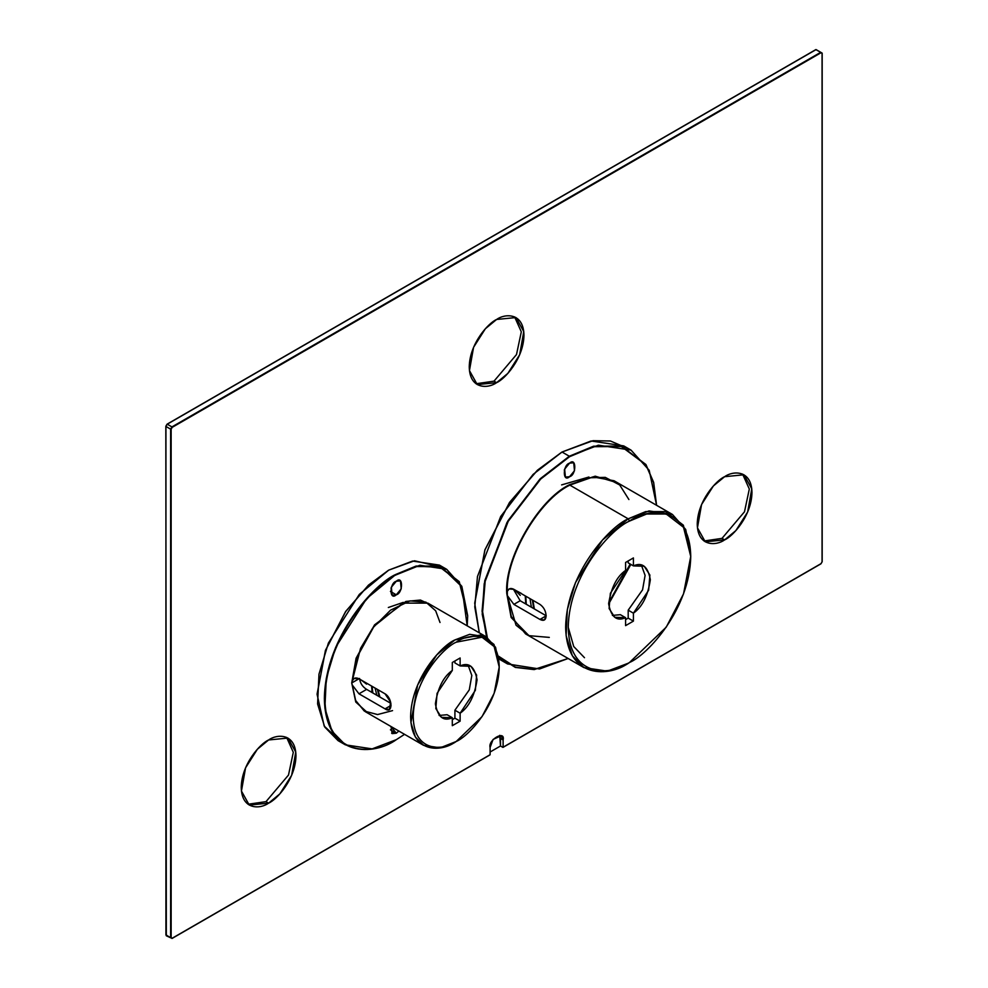 <?xml version="1.0" encoding="UTF-8"?>
<svg xmlns="http://www.w3.org/2000/svg" width="988" height="988" viewBox="0 0 988 988"><rect width="100%" height="100%" fill="white"/><g stroke="black" fill="none" stroke-linecap="round" stroke-linejoin="round"><path stroke-width="1.48" d="M171.924 938.402L171.146 937.649L171.146 429.15L172.196 427.347L821.016 52.747L822.065 53.352L822.065 561.851L821.016 563.654L503.114 747.2L503.114 739.975L503.114 747.2L821.016 563.654L822.065 561.851L822.065 53.352L821.016 52.747L172.196 427.347L171.146 429.15L171.146 937.649L172.196 938.254L490.097 754.721L490.097 747.496C487.776 739.901 505.436 729.712 503.114 739.975L500.508 738.468L500.508 745.989L490.097 752.016L500.508 745.989L502.855 747.348L500.508 745.989L499.718 735.331L500.508 738.468L503.114 739.975L501.212 735.751L493.086 739.432L490.097 747.496L490.097 754.721L172.196 938.254L170.628 937.649L170.628 429.15L165.935 426.446L165.935 934.944L170.628 937.649L165.935 934.944L167.244 935.698L165.935 934.944L165.935 426.446L170.628 429.15L171.924 426.902L820.756 52.302L816.076 49.598L167.244 424.198L171.924 426.902L167.244 424.198L165.935 426.446L167.244 424.198L816.076 49.598L822.065 53.056L820.756 52.302L822.065 53.056L820.756 52.302L171.924 426.902L170.628 429.15L170.628 937.649L171.924 938.402L170.628 937.649L171.924 938.402L490.097 754.721M724.612 539.893C716.609 545.784 697.627 547.253 697.244 524.085C697.627 500.496 716.609 480.057 724.612 476.698C732.614 470.807 751.596 469.325 751.967 492.493C751.596 516.094 732.614 536.533 724.612 539.893L735.838 530.618L747.644 512.043L751.769 488.801L743.952 474.783L724.612 476.698L713.373 485.973L701.566 504.547L697.454 527.79L705.259 541.807L724.612 539.893L722.006 538.386L703.999 540.979L722.006 538.386L724.612 539.893M268.6 803.158C260.597 809.049 241.615 810.53 241.245 787.362C241.615 763.761 260.597 743.322 268.6 739.975C276.603 734.084 295.585 732.602 295.968 755.771C295.585 779.371 276.603 799.811 268.6 803.158L279.839 793.883L291.645 775.308L295.758 752.066L287.953 738.061L268.6 739.975L257.374 749.237L245.567 767.824L241.443 791.067L249.26 805.072L268.6 803.158L265.994 801.651L248 804.244L265.994 801.651L268.6 803.158M496.606 382.665C488.603 388.556 469.621 390.038 469.251 366.869C469.621 343.268 488.603 322.829 496.606 319.47C504.609 313.591 523.591 312.109 523.961 335.278C523.591 358.866 504.609 379.306 496.606 382.665L507.844 373.39L519.639 354.816L523.764 331.573L515.958 317.556L496.606 319.47L485.367 328.745L473.573 347.319L469.448 370.574L477.253 384.579L496.606 382.665L494 381.158L476.006 383.752L494 381.158L496.606 382.665M165.935 426.149L167.244 424.198L165.935 426.149M742.606 474.104L749.312 489.035L744.495 511.784L722.006 538.386L744.495 511.784L749.312 489.035L742.606 474.104M286.606 737.381L293.3 752.313L288.496 775.061L265.994 801.651L288.496 775.061L293.3 752.313L286.606 737.381M514.6 316.889L521.306 331.82L516.502 354.556L494 381.158L516.502 354.556L521.306 331.82L514.6 316.889M816.076 49.598L817.372 50.351L815.804 49.746M165.935 934.648L167.244 935.698M822.065 561.851L822.065 53.056M503.114 747.2L820.756 563.802M549.303 637.396L529.173 635.679L516.02 625.194L506.77 593.442C503.966 559.183 538.497 499.372 569.57 484.676L595.221 476.191L617.833 482.922L595.221 476.191L569.829 485.12C539.448 499.644 505.584 557.158 507.313 591.318C505.584 557.158 539.448 499.644 569.829 485.12L569.57 484.676C538.497 499.372 503.966 559.183 506.77 593.442L507.313 591.318L507.313 595.529L513.884 604.384L539.942 619.427L544.376 619.982L546.117 615.857C545.845 611.004 543.783 607.175 539.942 604.384L513.884 589.33L509.104 588.971L507.313 591.318C508.511 588.44 510.697 587.774 513.884 589.33L539.942 604.384C543.783 607.175 545.845 611.004 546.117 615.857C545.845 620.143 543.783 621.329 539.942 619.427L546.228 615.796L539.942 619.427L513.884 604.384L520.17 600.741L513.884 604.384L507.313 595.529L511.278 616.524L525.604 633.925L583.97 667.629L572.336 655.748L566.112 635.605L567.322 609.633L575.535 582.475L602.519 540.016L628.195 518.824L649.042 510.92L672.42 514.439L685.709 529.482L690.736 555.688M546.228 615.796L520.17 600.741L513.315 589.033L520.17 600.741L546.228 615.796M672.42 514.439L614.042 480.748L592.886 476.895L569.829 485.12L628.195 518.824L569.829 485.12L587.724 477.809L605.274 477.377L619.711 484.985L628.899 499.533M620.378 614.684L612.387 615.413L620.378 614.684L625.589 617.685L620.378 614.684M625.589 570.397L610.362 593.306L609.102 608.509L614.758 617.315L625.589 617.685L625.589 625.639L633.407 621.119L628.195 618.118L625.589 619.624L628.195 618.118L633.407 621.119L633.407 613.178L628.195 610.164L628.195 618.118L628.195 610.164L633.407 613.178L648.634 590.268L649.894 575.065L644.238 566.26L633.407 565.889L628.195 562.876L633.407 565.889L633.407 557.936L625.589 562.456L625.589 570.397L625.589 562.456L633.407 557.936L633.407 565.889C642.262 561.9 647.906 566.519 650.339 579.758C647.906 595.801 642.262 606.941 633.407 613.178L633.407 621.119L625.589 625.639L625.589 617.685C616.734 621.674 611.09 617.055 608.657 603.829C611.09 587.774 616.734 576.634 625.589 570.397M690.736 556.429L683.375 525.196L665.714 511.599L645.707 511.599L628.195 518.824L629.504 521.084L646.646 514.007L666.245 514.007L683.535 527.32L690.736 556.429L683.535 593.862L666.245 627.145L629.504 662.491C611.584 675.681 569.1 678.991 568.261 627.145C569.1 574.324 611.584 528.58 629.504 521.084C611.584 528.58 569.1 574.324 568.261 627.145C569.1 678.991 611.584 675.681 629.504 662.491C647.412 654.995 689.896 609.25 690.736 556.429C689.896 504.584 647.412 507.894 629.504 521.084L628.195 518.824C609.905 526.481 566.507 573.201 565.655 627.145C566.507 680.102 609.905 676.718 628.195 663.244L607.348 671.148L583.97 667.629M506.77 593.442L511.142 617.5L529.383 636.111M569.57 463.162L564.63 469.127L565.42 477.105L569.57 476.698L574.497 470.733L573.707 462.755L569.57 463.162C576.523 456.74 576.523 475.092 569.57 476.698C562.604 483.12 562.604 464.768 569.57 463.162M567.038 465.274L564.272 470.066L567.038 465.274M486.602 637.038L482.07 611.189L484.775 580.697L507.968 520.738L540.411 478.612L569.31 456.234L598.407 445.205L631.036 450.12L649.19 470.288L656.588 505.3L653.611 482.564L645.88 464.817L621.329 446.514L593.714 446.7L569.57 456.691L540.658 479.081L508.227 521.306L485.182 581.327L482.613 611.77L487.306 637.482L482.613 611.77L485.182 581.327L508.227 521.306L540.658 479.081L569.57 456.691L593.714 446.7L621.329 446.514L645.88 464.817L653.611 482.564L656.588 505.3L653.661 482.403L645.942 464.533L621.316 446.057L593.566 446.206L569.31 456.234L562.011 452.022L533.112 474.401L500.669 516.526L477.476 576.473L474.783 606.965L479.304 632.826L474.722 603.223L484.985 549.859L509.635 502.423L537.571 470.177L562.011 452.022L569.31 456.234L539.905 479.106L507.005 522.417L484.219 583.661L482.23 614.326L487.652 639.816M498.1 656.452L515.341 667.419L534.175 669.592L568.149 658.49L534.249 669.432L515.489 667.147L498.372 656.094L515.489 667.147L534.249 669.432L568.149 658.49L539.485 668.987L507.585 663.948L498.52 656.884M631.036 450.12L623.737 445.909L591.108 440.994L562.011 452.022L592.998 440.697L610.448 441.006L627.269 448.206M474.722 603.075L484.91 549.834L509.487 502.484L537.361 470.288L561.752 452.183L537.373 470.263L509.524 502.423L484.96 549.723L474.722 603.075M641.397 565.161L645.102 575.399L642.558 589.836L628.195 610.164L642.558 589.836L645.102 575.399L641.397 565.161M628.195 560.949L628.195 562.876L628.195 560.949M629.504 662.491L628.195 663.244L629.504 662.491M504.041 661.651L498.804 658.835M588.947 477.019L561.616 484.898M568.261 627.38L573.719 646.51L584.488 657.712M514.254 589.552L521.17 593.541L514.773 589.848L520.281 595.381M525.727 603.952L525.27 595.912L525.727 603.952M608.657 603.915L630.789 564.37L608.657 603.915M525.789 596.209L526.283 604.273L525.789 596.209M531.371 607.212L530.013 598.654L531.371 607.212M533.718 608.559L532.359 600L533.718 608.559M532.915 600.321L534.335 608.917L532.915 600.321M608.67 602.902L630.183 564.024L608.67 602.902M514.254 589.638L521.182 593.331M499.212 667.011L494 644.448L481.489 634.815L454.912 639.928C441.957 645.349 411.218 678.447 410.613 716.658C411.218 754.165 441.957 751.769 454.912 742.235L456.221 741.482C443.637 750.732 413.811 753.066 413.219 716.658C413.811 679.571 443.637 647.449 456.221 642.188L482.008 637.223L494.148 646.572L499.212 667.011L494.148 693.292L482.008 716.658L456.221 741.482C468.794 736.208 498.631 704.098 499.212 667.011C498.631 630.603 468.794 632.925 456.221 642.188C443.637 647.449 413.811 679.571 413.219 716.658C413.811 753.066 443.637 750.732 456.221 741.482L440.154 747.83L423.593 745.335L415.343 736.925L410.946 722.648L417.615 685.017L436.733 654.933L454.912 639.928L469.683 634.333L486.232 636.828L427.866 603.125L402.783 603.137L374.057 626.293L356.977 657.23L351.728 682.955L359.546 678.447L351.728 682.955L352.284 685.042L358.977 693.811L385.036 708.853L389.408 709.446L390.643 702.172L385.036 693.811L358.977 678.768L354.136 678.447L352.284 680.831C353.543 677.904 355.779 677.225 358.977 678.768L385.036 693.811C392.928 698.516 392.915 714.472 385.036 708.853L391.075 705.37L385.036 708.853L358.977 693.811L366.634 689.389L358.977 693.811L352.284 685.042L351.728 682.955L355.766 702.036L368.363 713.447L355.766 702.036L351.728 682.955L360.534 648.387L372.785 627.923L390.556 610.164L409.958 600.889L425.84 602.1L435.659 610.782L440.018 622.489M390.902 703.394L366.634 689.389C362.485 686.771 360.114 683.116 359.546 678.447C360.114 683.116 362.485 686.771 366.634 689.389L390.902 703.394M392.557 710.619L377.577 714.559L364.276 711.051L355.482 700.27L352.284 685.042L355.729 700.825L365.227 711.632L423.593 745.335M468.114 665.196L471.819 675.446L469.275 689.871L454.912 710.211L460.124 713.225L475.364 690.316L476.624 675.1L470.955 666.295L460.124 665.937L454.912 662.923L460.124 665.937L460.124 657.983L452.306 662.491L452.306 670.444L437.079 693.354L435.819 708.557L441.475 717.362L452.306 717.733L447.095 714.719L439.104 715.46L447.095 714.719L452.306 717.733L452.306 725.686L460.124 721.166L454.912 718.165L452.306 719.659L454.912 718.165L460.124 721.166L460.124 713.225L454.912 710.211L454.912 718.165L454.912 710.211L469.275 689.871L471.819 675.446L468.114 665.196M486.232 636.828L495.568 647.301L499.212 665.517M431.015 604.94L420.419 600.049L405.907 601.433L374.551 624.861L356.088 658.243L351.728 682.955L356.088 658.243L374.551 624.861L405.907 601.433L420.419 600.049L431.015 604.94M396.287 733.207L398.843 731.046L396.287 733.207L390.421 729.823L396.287 733.207L391.013 726.526L392.137 733.615L396.287 733.207M396.287 594.801L401.227 588.823L400.436 580.845L396.287 581.253L391.347 587.218L392.137 595.208L396.287 594.801L390.421 591.417L396.287 594.801C389.321 601.223 389.321 582.871 396.287 581.253C403.24 574.831 403.24 593.183 396.287 594.801M393.755 583.377L390.989 588.169L393.755 583.377M396.287 739.666L404.561 734.343L396.287 739.679C375.403 755.042 325.867 758.908 324.891 698.454C325.867 636.865 375.403 583.525 396.287 574.781L416.281 566.544L439.129 566.544L459.284 582.068L467.682 616.006L467.201 625.836L461.841 586.736L441.76 567.421L417.554 566.248L396.287 574.781C375.403 583.525 325.867 636.865 324.891 698.454C325.867 758.908 375.403 755.042 396.287 739.679L372.143 748.879L345.355 744.841L332.017 731.231L324.891 708.149L326.275 678.385L335.685 647.276L366.61 598.617L396.027 574.337L419.912 565.272L446.7 569.323L461.816 586.304L467.682 615.709L459.247 581.636L439.018 566.062L416.084 566.062L396.027 574.337C375.07 583.118 325.348 636.643 324.36 698.454C325.348 759.13 375.07 755.252 396.027 739.827L396.151 739.753M446.7 569.323L439.401 565.099L412.614 561.061L388.729 570.125L359.311 594.406L328.399 643.065L318.976 674.174L317.593 703.938L324.719 727.02L338.057 740.63L345.355 744.841M317.074 694.082L325.423 650.413L345.59 611.56L368.462 585.131L388.469 570.274L368.475 585.118L345.627 611.498L325.472 650.289L317.074 694.243L325.497 650.437L345.738 611.498L368.66 585.019L388.729 570.125L414.491 560.776L442.908 567.433M454.912 660.984L454.912 662.923L454.912 660.984M460.124 665.937C468.979 661.948 474.623 666.567 477.068 679.793C474.623 695.836 468.979 706.976 460.124 713.225L460.124 721.166L452.306 725.686L452.306 717.733C443.451 721.722 437.808 717.09 435.375 703.864C437.808 687.821 443.451 676.681 452.306 670.444L452.306 662.491L460.124 657.983L460.124 665.937M391.643 733.244L393.866 731.812M341.836 742.507L324.188 726.069L317.074 694.243M403.252 602.384L388.333 607.509M372.241 692.625L371.55 686.018L372.241 692.625M367.289 683.56L360.694 679.756L367.289 683.56M372.081 686.327L372.846 692.971L372.081 686.327M376.848 695.28L375.07 688.056L376.848 695.28M371.982 691.131L370.537 691.637M379.194 696.639L377.416 689.414L379.194 696.639M377.984 689.735L379.898 697.046L377.984 689.735M361.373 680.139L366.573 684.128L367.153 683.486L361.373 680.139M503.04 747.36L820.942 563.827L822.177 561.703L822.177 53.204L815.89 49.573L167.058 424.173L165.823 426.297L166.317 935.784L172.11 938.427L490.011 754.881M507.585 663.948L500.286 659.737M608.67 603.026L630.245 564.062M630.85 564.407L608.657 604.039M456.221 741.482L454.912 742.235"/></g></svg>
